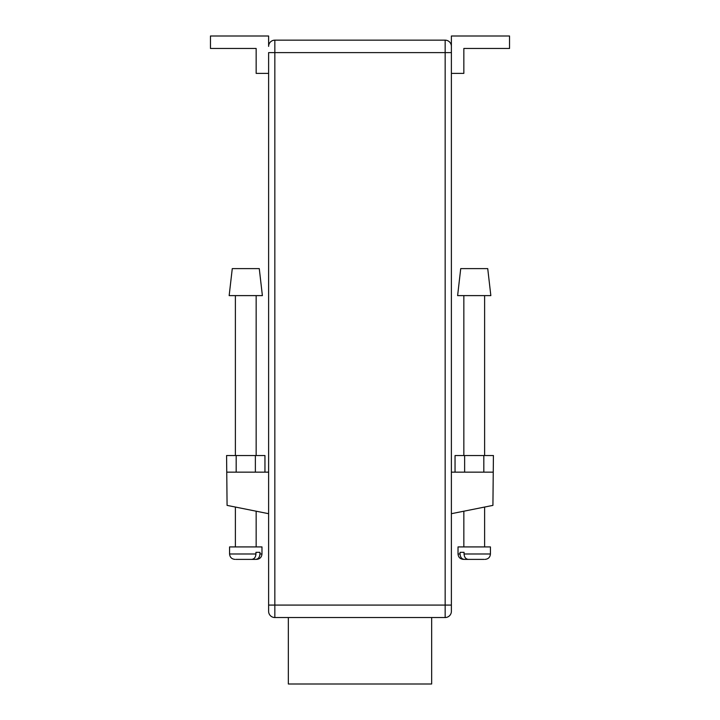 <?xml version="1.0" encoding="UTF-8"?>
<svg xmlns="http://www.w3.org/2000/svg" width="720" height="720" viewBox="0 0 720 720"><rect width="100%" height="100%" fill="white"/><g stroke="black" fill="none" stroke-linecap="round" stroke-linejoin="round"><path stroke-width="1.08" d="M487.728 268.614L490.842 295.614L457.614 295.614L460.728 268.614L487.728 268.614M464.058 553.986L464.058 552.321L460.053 552.321L460.053 553.986L458.028 553.986L458.028 546.921L490.428 546.921L490.428 553.986L464.058 553.986C464.328 557.307 465.75 559.107 468.315 559.386L484.155 559.386M483.264 559.386L469.971 559.386M469.845 559.386L464.31 559.386C461.745 559.107 460.323 557.307 460.053 553.986M465.201 559.386L464.31 559.386M259.272 268.614L232.272 268.614L229.158 295.614L262.386 295.614L259.272 268.614M255.942 553.986L255.942 552.321L259.947 552.321L259.947 553.986L261.972 553.986L261.972 546.921L229.572 546.921L229.572 553.986L255.942 553.986C255.672 557.307 254.25 559.107 251.685 559.386L235.845 559.386M236.736 559.386L250.029 559.386M254.799 559.386L255.69 559.386C258.255 559.107 259.677 557.307 259.947 553.986M250.155 559.386L255.69 559.386M255.366 472.158L255.366 455.535L264.951 455.535L264.951 472.158M255.366 455.535L226.584 455.535L227.079 505.386L268.614 513.693M236.178 455.535L236.178 472.158M451.386 513.693L492.921 505.386L493.416 455.535L455.049 455.535L455.049 472.158M483.822 455.535L483.822 472.158M464.634 455.535L464.634 472.158M268.614 472.158L227.079 472.158M492.921 472.158L451.386 472.158M268.614 73.386L256.158 73.386L256.158 48.465L210.465 48.465L210.465 36L268.614 36L268.614 46.386A6.228 6.228 0 0 1 274.842 40.158L445.158 40.158A6.228 6.228 0 0 1 451.386 46.386L451.386 611.307L451.386 605.079L445.158 605.079L445.158 40.158A6.228 6.228 0 0 1 451.386 46.386L451.386 52.614L268.614 52.614L268.614 611.307L268.614 605.079L274.842 605.079L274.842 617.535A6.228 6.228 0 0 1 268.614 611.307A6.228 6.228 0 0 0 274.842 617.535L445.158 617.535L445.158 605.079L274.842 605.079L274.842 40.158A6.228 6.228 0 0 0 268.614 46.386M451.386 73.386L463.842 73.386L463.842 48.465L509.535 48.465L509.535 36L451.386 36L451.386 46.386M451.386 611.307A6.228 6.228 0 0 1 445.158 617.535A6.228 6.228 0 0 0 451.386 611.307M288.342 617.535L288.342 684L431.658 684L431.658 617.535M463.842 295.614L463.842 455.535M463.842 511.2L463.842 546.921M484.614 295.614L484.614 455.535M484.614 507.042L484.614 546.921M458.028 553.986C458.352 557.262 460.152 559.062 463.428 559.386M490.428 553.986C490.113 557.262 488.313 559.062 485.028 559.386M235.386 295.614L235.386 455.535M235.386 507.042L235.386 546.921M256.158 295.614L256.158 455.535M256.158 511.2L256.158 546.921M261.972 553.986C261.648 557.262 259.848 559.062 256.572 559.386M229.572 553.986C229.887 557.262 231.687 559.062 234.972 559.386"/></g></svg>
